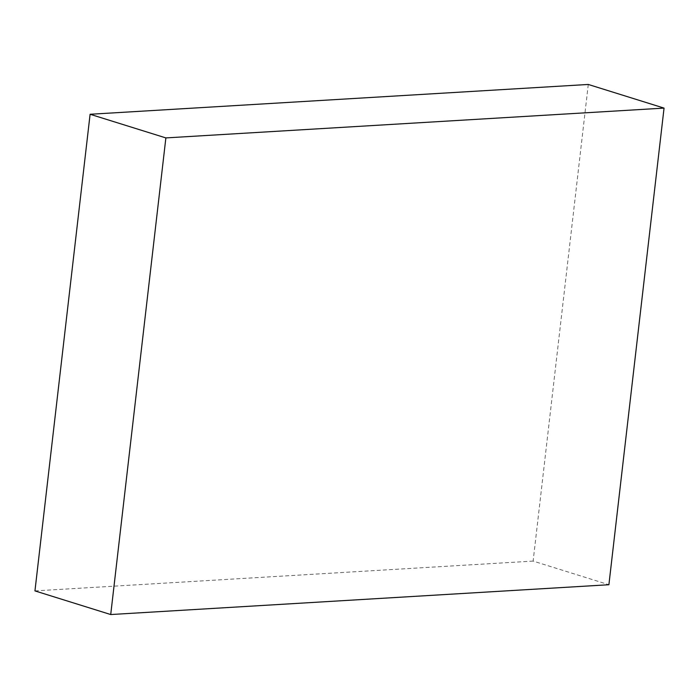 <?xml version="1.0" encoding="UTF-8"?>
<svg xmlns="http://www.w3.org/2000/svg" width="699" height="699" viewBox="0 0 699 699"><rect width="100%" height="100%" fill="white"/><g stroke="black" fill="none" stroke-linecap="round" stroke-linejoin="round"><path stroke-width="0.52" stroke-dasharray="3.5 2.62" d="M588.278 84.457L533.127 561.087L608.899 584.731M533.127 561.087L34.95 590.9"/><path stroke-width="1.05" d="M664.05 108.1L608.899 584.731L110.722 614.543L165.873 137.913L664.05 108.1L588.278 84.457L90.101 114.269L165.873 137.913M90.101 114.269L34.95 590.9L110.722 614.543"/></g></svg>
